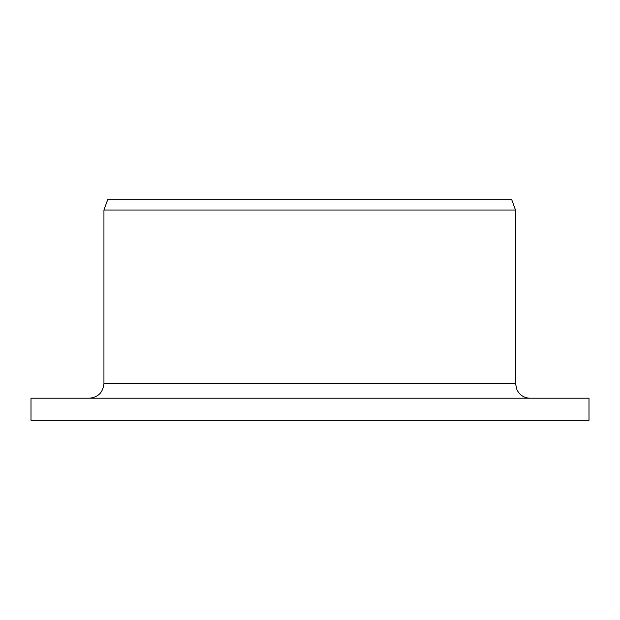<?xml version="1.0" encoding="UTF-8"?>
<svg xmlns="http://www.w3.org/2000/svg" width="620" height="620" viewBox="0 0 620 620"><rect width="100%" height="100%" fill="white"/><g stroke="black" fill="none" stroke-linecap="round" stroke-linejoin="round"><path stroke-width="0.93" d="M31 420.267L31 398.211L589 398.211L589 420.267L31 420.267L31 398.211M89.327 398.211C98.162 397.381 103.029 392.476 103.943 383.509L103.943 210.025L107.671 199.733L511.748 199.733L515.491 210.025L103.943 210.025L103.943 383.509L515.491 383.509L516.987 389.98L518.646 392.607C521.637 396.242 525.489 398.11 530.193 398.211M515.491 383.509L515.491 210.025"/></g></svg>
